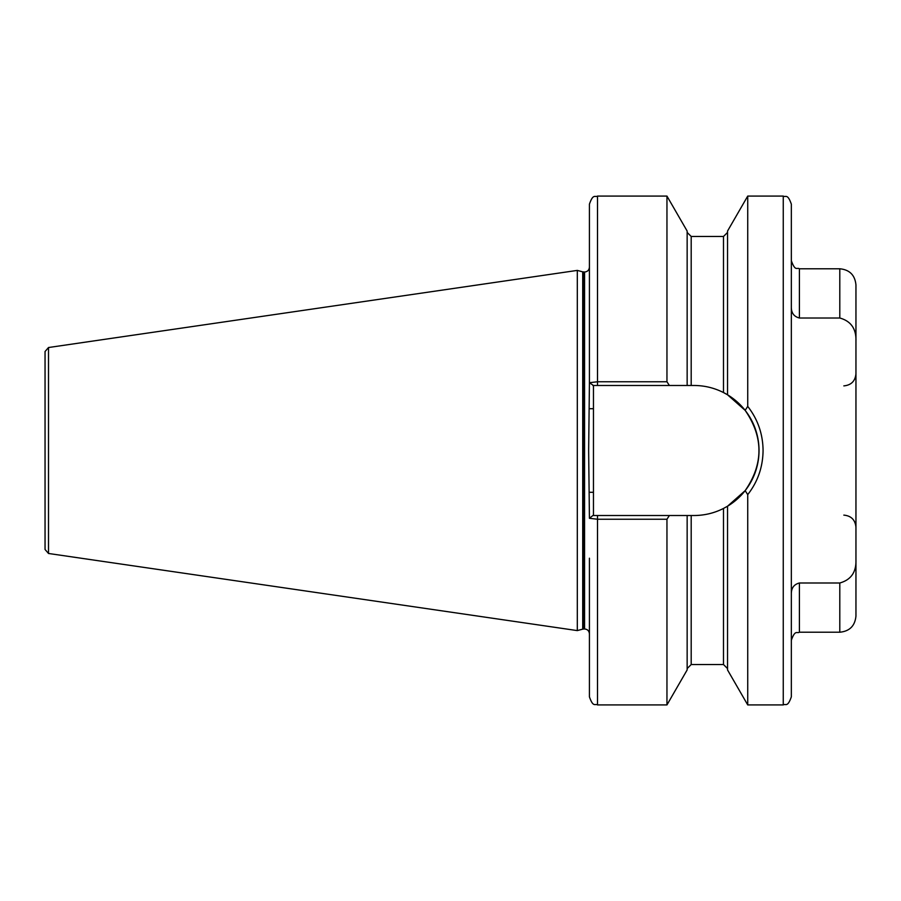 <?xml version="1.0" encoding="UTF-8"?>
<svg xmlns="http://www.w3.org/2000/svg" width="901" height="901" viewBox="0 0 901 901"><rect width="100%" height="100%" fill="white"/><g stroke="black" fill="none" stroke-linecap="round" stroke-linejoin="round"><path stroke-width="1.35" d="M791.337 669.432L791.337 665.017M589.423 672L589.423 675.243M791.348 274.771L791.337 231.568M791.337 307.128C791.315 313.007 794.006 316.634 799.412 318.008L839.8 318.008L839.8 268.78C849.609 269.726 854.993 275.12 855.95 284.93L855.95 341.209C856.367 328.865 850.983 321.128 839.8 318.008M855.95 559.791L855.95 616.07C854.993 625.88 849.609 631.274 839.8 632.22L839.8 582.992C850.995 579.861 856.378 572.124 855.95 559.791L855.95 341.209M791.337 593.872C791.315 587.993 794.006 584.366 799.412 582.992L839.8 582.992M791.337 204.155L791.337 696.845C787.497 707.882 785.649 703.366 783.262 704.92L783.262 196.08C785.649 197.634 787.497 193.118 791.337 204.155M583.972 272.023L583.972 628.977L582.722 629.146L582.722 271.854L584.569 272.023L584.569 628.977C587.52 629.27 589.13 630.88 589.423 633.82L589.423 584.13M589.423 558.215L589.423 696.845C593.263 707.882 595.111 703.366 597.498 704.92L666.954 704.92L666.954 519.235L597.498 519.235L589.423 518.3L588.646 450.5L589.423 382.7L597.498 381.765L666.954 381.765L669.387 385.482L694.018 385.482C704.391 385.515 714.211 387.869 723.492 392.554L727.535 394.784L745.15 410.349L747.729 406.396C757.775 419.269 762.899 433.978 763.068 450.5C762.877 467.09 757.764 481.787 747.729 494.604L747.729 704.92L783.262 704.92M582.722 271.854L577.304 270.401L577.304 630.599L48.508 553.473L45.05 549.486L45.05 450.5L45.05 527.231M48.508 553.473L48.508 347.527L45.05 351.514L45.05 450.5M727.535 394.784L727.535 231.061L747.729 196.08L747.729 406.396M669.387 385.482L597.498 385.482L597.498 196.08C595.111 197.634 593.263 193.118 589.423 204.155L589.423 382.7L593.455 385.482L593.455 515.518L669.387 515.518L666.954 519.235M597.498 196.08L666.954 196.08L666.954 381.765M666.954 196.08L687.148 231.061L687.148 385.482M747.729 494.604L745.15 490.651L727.535 506.216L727.535 669.939L747.729 704.92M727.535 506.216L723.492 508.446C714.324 513.108 704.492 515.462 694.018 515.518L687.148 515.518L687.148 669.939L666.954 704.92M687.148 515.518L669.387 515.518M597.498 385.482L592.892 385.482M589.423 518.3L592.892 515.518L597.498 515.518L597.498 704.92M694.018 515.518A65.018 65.018 0 0 0 723.492 508.446L723.492 664.533L727.535 668.576M726.285 506.948A65.018 65.018 0 0 0 723.492 392.554L723.492 236.467L727.535 232.424M745.15 490.651C763.552 463.936 763.552 437.165 745.15 410.349M589.423 492.295L593.455 492.295M589.423 408.705L593.455 408.705M791.337 260.693C795.324 271.911 796.991 267.135 799.412 268.78L799.412 318.008M799.412 582.992L799.412 632.22L839.8 632.22M687.148 232.424L691.191 236.467L691.191 385.482M691.191 515.518L691.191 664.533L687.148 668.576M843.832 385.887C851.197 385.166 855.229 381.134 855.95 373.769M48.508 347.527L577.304 270.401M747.729 196.08L783.262 196.08M691.191 236.467L723.492 236.467M691.191 664.533L723.492 664.533M582.722 629.146L577.304 630.599M583.972 628.977L584.569 628.977M584.569 272.023C587.52 271.73 589.13 270.12 589.423 267.18M799.412 268.78L839.8 268.78M799.412 632.22C797.025 633.775 795.178 629.258 791.337 640.307M843.832 515.113C851.197 515.834 855.229 519.866 855.95 527.231"/></g></svg>
